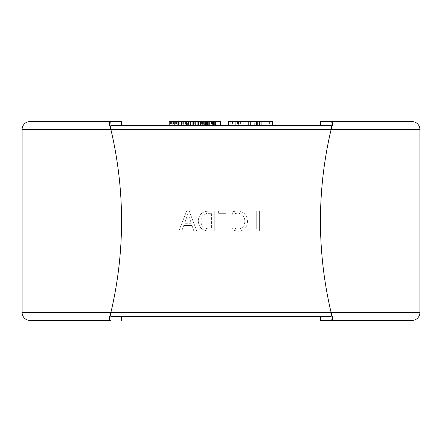 <?xml version="1.0" encoding="UTF-8"?>
<svg xmlns="http://www.w3.org/2000/svg" width="442" height="442" viewBox="0 0 442 442"><rect width="100%" height="100%" fill="white"/><g stroke="black" fill="none" stroke-linecap="round" stroke-linejoin="round"><path stroke-width="0.33" stroke-dasharray="2.21 1.66" d="M172.888 125.528L177.927 125.528L172.888 125.528M188.204 125.528L193.425 125.528L188.204 125.528L188.204 121.55L188.204 125.528M205.585 125.528L194.734 125.528L205.585 125.528L205.585 121.55L188.204 121.55L192.171 121.55L188.425 121.55L190.088 121.55L188.701 121.55L188.701 125.528L181.353 125.528L190.088 125.528L188.701 125.528L188.701 121.55L178.469 121.55M204.707 125.528L202.027 125.528L206.701 125.528L203.276 125.528L204.707 125.528L204.707 121.55L206.707 121.55L206.707 125.528L178.469 125.528M202.359 125.528L205.447 125.528L202.359 125.528L202.359 121.55L202.359 125.528M210.862 125.528L208.353 125.528L210.862 125.528L210.862 121.55L213.248 121.55L209.574 121.55L213.928 121.55L210.862 121.55M209.602 125.528L213.928 125.528L209.602 125.528L209.602 121.55M195.856 125.528L191.944 125.528L197.276 125.528L195.867 125.528L195.856 121.55L191.944 121.55L197.276 121.55L195.867 121.55L195.867 125.528M190.624 125.528L192.088 125.528L190.624 125.528M332.809 122.616L332.075 125.528A397.8 397.8 0 0 1 332.809 122.616L332.075 122.616L332.075 125.528L331.113 129.506A397.8 397.8 0 0 0 331.113 312.494A397.8 397.8 0 0 1 331.113 129.506L331.793 126.694L331.113 125.528L320.45 125.528M272.3 125.528L228.265 125.528M215.193 121.55L220.315 121.55L220.315 125.528L215.094 125.528L220.315 125.528L215.094 125.528L215.094 121.55L220.315 121.55L220.315 125.528L220.315 121.55L215.193 121.55L215.193 125.528M214.795 125.528L207.525 125.528L214.795 125.528L207.525 125.528L213.48 125.528L207.525 125.528L207.525 121.55L207.525 125.528L207.525 121.55L213.48 121.55L213.48 125.528M177.927 125.528L169.192 125.528M121.55 125.528L110.887 125.528L121.55 125.528L110.887 125.528L110.207 126.694L110.478 127.804M200.856 125.528L204.331 125.528L200.856 125.528L200.856 121.55L200.856 125.528M215.585 125.528L219.061 125.528L215.585 125.528L215.585 121.55L215.585 125.528M252.144 125.528L240.757 125.528L252.144 125.528L252.144 121.55L257.321 121.55L240.757 121.55L252.144 121.55M189.264 211.143L186.596 211.143L178.833 231.033L181.745 231.033L183.756 225.453L191.972 225.453L193.872 231.033L196.784 231.033L189.264 211.143L186.596 211.143L178.833 231.033L181.745 231.033L183.756 225.453L191.972 225.453L193.872 231.033L196.784 231.033L189.264 211.143M109.925 125.528L110.207 126.694L109.925 125.528L109.191 125.528L109.925 125.528L109.511 123.882A397.8 397.8 0 0 0 109.191 122.616A397.8 397.8 0 0 1 109.925 125.528L109.925 122.616L109.191 122.616L109.511 123.882L109.191 125.528L109.925 125.528L110.887 129.506A397.8 397.8 0 0 1 110.887 312.494L109.925 316.472L109.191 316.472L109.925 316.472A397.8 397.8 0 0 1 109.191 319.384L109.925 319.384L109.925 316.472L110.887 312.494L110.207 315.306L110.887 316.472L121.55 316.472M198.237 220.834C198.745 227.315 202.281 230.718 208.839 231.033L214.248 231.033L214.248 211.143L208.635 211.143C202.292 211.398 198.828 214.63 198.237 220.834C198.745 227.315 202.281 230.718 208.839 231.033L214.248 231.033L214.248 211.143L208.635 211.143C202.292 211.398 198.828 214.63 198.237 220.834M226.133 228.851L218.127 228.851L218.127 231.033L228.801 231.033L228.801 211.143L218.613 211.143L218.613 213.326L226.133 213.326L226.133 219.873L219.099 219.873L219.099 222.055L226.133 222.055L226.133 228.851L218.127 228.851L218.127 231.033L228.801 231.033L228.801 211.143L218.613 211.143L218.613 213.326L226.133 213.326L226.133 219.873L219.099 219.873L219.099 222.055L226.133 222.055L226.133 228.851M237.785 229.094L232.68 227.818L232.68 230L238.155 231.276C244.144 230.807 247.249 227.536 247.476 221.464C247.161 214.972 243.785 211.453 237.36 210.9L232.68 211.69L232.68 214.353L237.337 213.083C242.205 213.574 244.697 216.315 244.807 221.298C244.724 226.022 242.387 228.619 237.785 229.094L232.68 227.818L232.68 230L238.155 231.276C244.144 230.807 247.249 227.536 247.476 221.464C247.161 214.972 243.785 211.453 237.36 210.9L232.68 211.69L232.68 214.353L237.337 213.083C242.205 213.574 244.697 216.315 244.807 221.298C244.724 226.022 242.387 228.619 237.785 229.094M256.697 228.851L249.178 228.851L249.178 231.033L259.366 231.033L259.366 211.143L256.697 211.143L256.697 228.851L249.178 228.851L249.178 231.033L259.366 231.033L259.366 211.143L256.697 211.143L256.697 228.851M109.318 318.892A397.8 397.8 0 0 0 109.511 318.118L109.191 319.384M110.29 320.058L110.699 320.411M332.682 123.108A397.8 397.8 0 0 0 332.489 123.882L332.809 125.528L332.075 125.528L332.809 125.528L332.075 125.528L331.113 129.506A397.8 397.8 0 0 0 331.113 312.494L332.075 316.472L331.113 312.494L110.887 312.494A397.8 397.8 0 0 0 110.887 129.506A397.8 397.8 0 0 1 110.887 312.494L30.056 312.494L30.056 320.45L110.887 320.45M110.185 122.102L110.887 121.55L30.056 121.55A7.956 7.956 0 0 0 22.1 129.506L22.1 312.494A7.956 7.956 0 0 0 30.056 320.45A7.956 7.956 0 0 1 22.1 312.494L30.056 312.494L30.056 129.506L110.887 129.506L110.754 128.959M109.511 318.118L110.047 315.969M320.45 316.472L331.113 316.472L320.45 316.472L331.113 316.472L331.793 315.306L331.113 312.494L419.9 312.494L419.9 129.506A7.956 7.956 0 0 0 411.944 121.55L331.113 121.55M332.075 319.384L332.809 319.384A397.8 397.8 0 0 1 332.075 316.472L332.489 318.118L332.809 316.472L332.075 316.472L332.809 316.472L332.075 316.472L332.075 319.384L331.113 320.45L411.944 320.45A7.956 7.956 0 0 0 419.9 312.494M332.489 318.118L332.809 319.384A397.8 397.8 0 0 1 332.489 318.118M332.075 125.528L331.953 126.031M109.925 316.472L109.191 316.472M191.303 223.271L184.651 223.271L187.949 213.569L191.303 223.271L184.651 223.271L187.949 213.569L191.303 223.271M200.906 220.895C201.132 216.011 203.712 213.486 208.646 213.326L211.58 213.326L211.58 228.851L208.757 228.851C203.701 228.613 201.088 225.961 200.906 220.895C201.132 216.011 203.712 213.486 208.646 213.326L211.58 213.326L211.58 228.851L208.757 228.851C203.701 228.613 201.088 225.961 200.906 220.895M219.061 121.55L219.061 125.528L219.061 121.55L219.061 125.528L219.061 121.55L215.585 121.55L219.061 121.55L219.061 125.528M214.795 121.55L207.525 121.55L209.817 121.55L209.817 125.528M213.48 121.55L209.817 121.55M201.392 121.55L198.673 121.55L201.143 121.55L200.359 121.55L200.364 125.528L200.359 121.55L201.392 121.55L201.392 125.528M204.331 121.55L204.331 125.528L204.331 121.55L200.856 121.55L204.331 121.55L204.331 125.528L204.331 121.55L200.585 121.55L204.331 121.55M200.585 121.55L200.585 125.528M198.53 121.55L198.53 125.528M197.276 121.55L197.276 125.528L197.276 121.55M191.944 121.55L191.944 125.528M187.369 121.55L184.11 121.55L187.369 121.55L187.369 125.528L184.11 125.528L187.369 125.528M187.767 121.55L187.767 125.528M183.723 121.55L183.723 125.528M182.734 121.55L182.734 125.528M184.11 121.55L184.11 125.528M185.579 121.55L185.579 125.528M185.728 121.55L185.728 125.528M185.762 121.55L185.762 125.528M185.916 121.55L185.916 125.528M215.309 121.55L215.309 125.528L215.309 121.55M212.37 121.55L209.574 121.55L212.37 121.55L212.37 125.528L212.696 125.528L209.574 125.528L212.37 125.528M213.248 121.55L213.248 125.528L213.248 121.55M209.574 121.55L209.574 125.528M213.928 121.55L213.928 125.528M208.353 121.55L208.353 125.528L208.353 121.55M212.696 121.55L212.696 125.528M210.094 121.55L210.094 125.528M206.707 121.55L202.027 121.55L202.027 125.528M202.027 121.55L204 121.55L204 125.528L204 121.55L205.447 121.55L205.447 125.528M205.447 121.55L205.077 121.55L205.077 125.528M205.077 121.55L205.922 121.55M206.701 121.55L204.861 121.55L204.861 125.528M204.861 121.55L203.276 121.55L203.276 125.528M203.276 121.55L204.707 121.55M195.999 121.55L195.999 125.528M194.734 121.55L194.734 125.528M197.889 121.55L197.889 125.528L197.883 121.55M198.038 121.55L198.038 125.528M198.071 121.55L198.071 125.528M198.22 121.55L198.22 125.528M198.673 121.55L198.673 125.528M201.143 121.55L201.143 125.528L201.143 121.55M188.701 121.55L192.171 121.55L192.171 125.528L192.171 121.55L188.701 121.55L188.701 125.528M192.171 121.55L192.171 125.528L192.171 121.55M188.425 121.55L188.425 125.528L188.425 121.55M193.425 121.55L193.425 125.528L193.425 121.55M183.651 121.55L179.783 121.55L183.651 121.55L183.651 125.528L185.115 125.528L179.783 125.528L183.651 125.528M186.369 121.55L186.369 125.528L186.369 121.55M185.115 121.55L185.115 125.528L185.115 121.55M179.783 121.55L179.783 125.528M177.927 121.55L169.192 121.55M175.214 121.55L171.955 121.55L175.214 121.55L175.214 125.528L171.955 125.528L175.214 125.528M176.54 121.55L176.54 125.528M175.612 121.55L175.612 125.528M171.568 121.55L171.568 125.528M170.579 121.55L170.579 125.528M171.955 121.55L171.955 125.528M173.419 121.55L173.419 125.528M173.573 121.55L173.573 125.528M173.601 121.55L173.601 125.528M173.761 121.55L173.761 125.528M272.3 121.55L228.265 121.55M257.393 121.55C253.918 121.55 253.918 121.55 257.393 121.55C253.918 121.55 253.918 121.55 257.393 121.55C260.852 121.55 260.852 121.55 257.393 121.55C260.852 121.55 260.852 121.55 257.393 121.55L257.393 125.528C253.918 125.528 253.918 125.528 257.393 125.528C253.918 125.528 253.918 125.528 257.393 125.528C260.852 125.528 260.852 125.528 257.393 125.528C260.852 125.528 260.852 125.528 257.393 125.528L257.393 121.55M263.88 121.55L263.88 125.528M250.421 121.55L250.421 125.528L250.421 121.55M240.757 121.55L240.757 125.528M242.896 121.55L242.896 125.528M263.813 121.55L263.813 125.528M267.951 121.55L267.951 125.528M238.481 121.55L238.481 125.528M232.542 121.55L232.542 125.528M237.514 121.55L237.514 125.528M243.172 121.55L243.172 125.528M241.172 121.55L241.172 125.528M237.1 121.55L237.1 125.528M110.887 129.506L411.944 129.506L411.944 320.45M30.056 121.55L30.056 129.506L22.1 129.506M411.944 121.55A7.956 7.956 0 0 1 419.9 129.506L411.944 129.506L411.944 121.55M210.215 121.55L210.215 125.528M210.033 121.55L210.033 125.528M212.53 121.55L212.53 125.528M212.458 121.55L212.458 125.528M213.552 121.55L213.552 125.528M192.088 121.55L192.088 125.528M195.806 121.55L195.806 125.528M192.977 121.55L192.977 125.528M193.005 121.55L193.005 125.528M210.978 121.55L210.978 125.528M211.624 121.55L211.624 125.528M213.331 121.55L213.331 125.528M211.729 121.55L211.729 125.528M211.193 121.55L211.193 125.528M212.342 121.55L212.342 125.528M211.414 121.55L211.414 125.528M204.828 121.55L204.828 125.528M202.806 121.55L202.806 125.528M202.43 121.55L202.43 125.528M205.182 121.55L205.182 125.528M204.121 121.55L204.121 125.528M206.353 121.55L206.353 125.528M203.585 121.55L203.585 125.528M199.204 121.55L199.204 125.528M200.453 121.55L200.453 125.528M183.701 121.55L183.701 125.528L183.706 121.55M179.933 121.55L179.933 125.528M183.601 121.55L183.601 125.528M180.822 121.55L180.822 125.528M180.85 121.55L180.85 125.528M269.405 121.55L269.405 125.528M257.321 121.55L257.321 125.528L257.321 121.55M261.051 121.55L261.051 125.528M248.144 121.55L248.144 125.528M237.929 121.55L237.929 125.528M240.619 121.55L240.619 125.528M241.034 121.55L241.034 125.528M230.818 121.55L230.818 125.528M254.702 125.528L254.702 121.55M260.084 125.528L260.084 121.55"/><path stroke-width="0.66" d="M320.45 121.55L331.113 121.55L320.45 121.55L320.45 125.528L272.3 125.528L272.3 121.55L269.056 121.55L269.056 125.528M269.056 121.55L228.265 121.55L228.265 125.528L220.315 125.528L220.315 121.55L219.061 121.55L219.061 125.528M215.193 125.528L215.193 121.55L215.094 125.528L214.795 125.528L214.795 121.55L213.392 121.55L213.392 125.528M213.392 121.55L207.525 121.55L207.525 125.528L206.707 125.528L206.701 121.55L206.701 125.528M190.088 125.528L190.088 121.55L178.469 121.55L178.469 125.528L177.927 125.528L177.927 121.55L174.231 121.55L174.231 125.528M174.231 121.55L169.192 121.55L169.192 125.528L121.55 125.528L121.55 121.55L110.887 121.55L121.55 121.55M110.207 126.694L110.887 125.528L331.113 125.528L331.793 126.694L332.075 122.616L331.113 121.55L411.944 121.55L411.944 129.506L331.113 129.506L332.075 125.528A397.8 397.8 0 0 1 332.489 123.882L332.809 122.616L332.075 122.616L331.113 121.55M109.191 316.472L109.511 318.118L109.191 316.472L109.925 316.472L110.887 312.494A397.8 397.8 0 0 0 110.887 129.506L109.925 125.528L109.191 125.528L109.511 123.882L109.191 122.616L109.925 122.616L110.887 121.55L30.056 121.55A7.956 7.956 0 0 0 22.1 129.506L30.056 129.506L30.056 312.494L331.113 312.494A397.8 397.8 0 0 1 331.113 129.506L30.056 129.506L30.056 121.55M110.699 320.411L110.29 320.058M110.185 122.102L109.925 125.528A397.8 397.8 0 0 0 109.511 123.882L109.925 125.528M110.887 320.45L30.056 320.45L30.056 312.494L22.1 312.494L22.1 129.506M109.511 318.118A397.8 397.8 0 0 0 109.925 316.472L109.925 319.384L109.191 319.384L110.207 315.306L110.887 316.472L331.113 316.472L331.793 315.306L332.075 316.472L331.113 312.494L411.944 312.494L411.944 129.506L419.9 129.506L419.9 312.494A7.956 7.956 0 0 1 411.944 320.45L320.45 320.45L331.113 320.45L332.075 319.384L332.809 319.384L332.489 318.118L332.798 316.522M110.478 127.804L110.887 129.506M121.55 320.45L121.55 316.472L320.45 316.472L320.45 320.45M332.809 125.528L332.489 123.882L332.075 125.528L332.809 125.528M419.9 129.506A7.956 7.956 0 0 0 411.944 121.55A7.956 7.956 0 0 1 419.9 129.506M331.953 315.969L332.489 318.118A397.8 397.8 0 0 1 332.075 316.472L332.809 316.472M331.213 129.103L331.113 129.506M332.075 316.472L332.075 319.384M332.682 123.108A397.8 397.8 0 0 1 332.809 122.616M22.1 312.494A7.956 7.956 0 0 0 30.056 320.45A7.956 7.956 0 0 1 22.1 312.494M110.754 128.959L110.262 126.904M109.191 319.384A397.8 397.8 0 0 0 109.318 318.892M215.193 121.55L219.061 121.55M190.088 121.55L200.364 121.55L200.364 125.528M200.364 121.55L200.585 125.528M200.585 121.55L205.585 121.55L205.585 125.528M190.624 121.55L190.624 125.528M198.53 121.55L198.53 125.528M185.049 121.55L185.049 125.528M181.353 121.55L181.353 125.528M186.386 121.55L186.386 125.528M205.585 121.55L206.701 121.55M200.033 121.55L200.033 125.528M172.888 121.55L172.888 125.528M235.1 121.55L235.1 125.528M238.824 121.55L238.824 125.528M259.531 121.55L259.531 125.528M419.9 312.494L411.944 312.494L411.944 320.45M209.828 121.55L209.828 125.528M192.088 121.55L192.088 125.528M195.756 121.55L195.756 125.528M205.922 121.55L205.922 125.528M179.933 121.55L179.933 125.528M248.211 121.55L248.211 125.528M256.493 121.55L256.493 125.528M261.117 121.55L261.117 125.528"/></g></svg>

